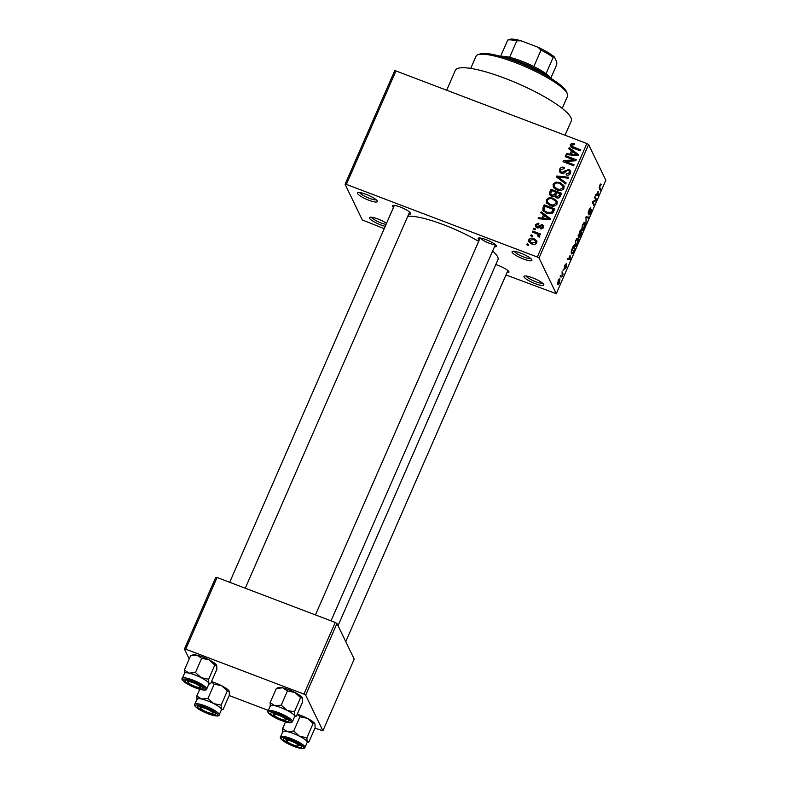 <?xml version="1.0" encoding="UTF-8"?>
<svg xmlns="http://www.w3.org/2000/svg" width="788" height="788" viewBox="0 0 788 788"><rect width="100%" height="100%" fill="white"/><g stroke="black" fill="none" stroke-linecap="round" stroke-linejoin="round"><path stroke-width="1.18" d="M385.214 226.333A10.815 2.206 23.6 0 1 369.503 218.217A10.815 2.206 23.6 0 1 369.838 217.301A10.815 2.206 23.6 0 1 386.544 223.29M371.641 217.242A9.151 1.871 -156.4 0 0 371.67 217.301A9.151 1.871 -156.4 0 0 377.422 221.329A9.151 1.871 -156.4 0 0 386.061 224.393M524.069 276.982A10.815 2.206 23.6 0 1 524.404 276.076A10.815 2.206 23.6 0 1 534.678 278.656A10.815 2.206 23.6 0 1 543.759 284.478A10.815 2.206 23.6 0 1 543.799 284.547A10.815 2.206 23.6 0 1 535.229 283.66A10.815 2.206 23.6 0 1 524.069 276.982M526.207 276.007A9.151 1.871 -156.4 0 0 526.236 276.066A9.151 1.871 -156.4 0 0 533.919 280.991A9.151 1.871 -156.4 0 0 542.617 283.178M512.141 252.298A10.815 2.206 23.6 0 1 512.476 251.382A10.815 2.206 23.6 0 1 522.759 253.963A10.815 2.206 23.6 0 1 531.841 259.784A10.815 2.206 23.6 0 1 531.87 259.853A10.815 2.206 23.6 0 1 523.311 258.966A10.815 2.206 23.6 0 1 512.141 252.298M514.288 251.323A9.151 1.871 -156.4 0 0 514.308 251.382A9.151 1.871 -156.4 0 0 521.991 256.307A9.151 1.871 -156.4 0 0 530.688 258.494M357.585 193.523A10.815 2.206 23.6 0 1 357.919 192.617A10.815 2.206 23.6 0 1 368.193 195.197A10.815 2.206 23.6 0 1 377.275 201.019A10.815 2.206 23.6 0 1 377.314 201.088A10.815 2.206 23.6 0 1 368.745 200.201A10.815 2.206 23.6 0 1 357.585 193.523M359.722 192.548A9.151 1.871 -156.4 0 0 359.752 192.607A9.151 1.871 -156.4 0 0 367.435 197.532A9.151 1.871 -156.4 0 0 376.132 199.719M479.232 240.064A9.988 2.039 23.6 0 1 478.217 238.912A9.988 2.039 23.6 0 1 478.523 238.065A9.988 2.039 23.6 0 1 488.018 240.448A9.988 2.039 23.6 0 1 496.401 245.826A9.988 2.039 23.6 0 1 496.43 245.886A9.988 2.039 23.6 0 1 494.48 246.733M495.8 264.591A9.988 2.039 23.6 0 1 508.9 271.702A9.988 2.039 23.6 0 1 508.92 271.771A9.988 2.039 23.6 0 1 506.98 272.609M393.458 207.461A9.988 2.039 23.6 0 1 392.454 206.298A9.988 2.039 23.6 0 1 392.759 205.461A9.988 2.039 23.6 0 1 402.244 207.845A9.988 2.039 23.6 0 1 410.637 213.213A9.988 2.039 23.6 0 1 410.656 213.272A9.988 2.039 23.6 0 1 408.716 214.119M446.658 90.216L455.336 70.339A63.247 12.913 23.6 0 1 511.678 80.957A63.247 12.913 23.6 0 1 570.876 117.56A63.247 12.913 23.6 0 1 571.261 120.988L565.035 135.221M492.599 251.047A51.594 10.53 23.6 0 1 497.652 256.858A51.594 10.53 23.6 0 1 497.957 259.656L338.042 625.672M345.085 184.293L394.66 70.822L395.95 70.94L346.375 184.412L345.085 184.293L362.303 219.96L384.199 228.658M505.955 274.953L556.259 293.707L539.041 258.04L537.308 257.006L586.883 143.534L588.616 144.568L539.041 258.04M528.778 239.759C530.107 238.025 531.831 237.651 533.929 238.636L536.726 240.773L536.766 242.803C535.466 244.516 533.771 244.901 531.693 243.955L528.817 241.788L528.778 239.759L529.851 241.227M532.324 232.007L532.737 231.061L540.46 233.987L540.036 234.942L538.805 234.469L539.681 236.124L538.874 236.873L537.889 236.183L537.82 234.302L532.324 232.007M539.662 235.445L539.681 236.124M538.953 236.833L537.82 234.302M535.446 224.501L538.933 223.122L538.657 224.127L536.52 224.984L537.16 226.717L542.193 224.521L543.503 225.644L543.454 227.496L540.282 228.865L540.568 227.86L542.331 227.111L541.927 225.526L536.933 227.742L535.407 226.452L535.446 224.501L536.451 226.077M537.357 227.949L536.47 226.126L537.751 227.949M543.306 227.801L541.927 225.526M542.971 207.648L544.183 204.86L554.791 208.889L552.782 212.987L546.764 213.282L542.853 210.327L542.971 207.648L543.917 209.332M549.719 192.193L551.009 189.248L561.617 193.287L560.327 196.232C559.529 197.867 558.259 198.399 556.515 197.837L554.742 195.966L551.57 196.271L549.551 194.606L549.719 192.193L550.664 193.887M556.387 176.945L556.791 176.019L568.631 177.231L568.197 178.216L557.855 176.896L566.119 182.964L565.685 183.959L556.387 176.945M565.242 156.674L565.656 155.719L576.264 159.757L575.821 160.772L565.567 161.54L574.068 164.781L573.654 165.726L563.046 161.698L563.489 160.673L573.733 159.895L565.242 156.674M571.773 143.357L574.57 143.761L574.294 144.765L571.595 145.071L571.95 146.401L580.589 149.848L580.175 150.794L572.975 148.055L570.354 146.243L570.374 144.559L571.773 143.357L572.305 144.46M571.595 145.071L572.689 147.947M346.375 184.412L537.308 257.006M395.95 70.94L586.883 143.534M568.719 148.705L569.153 147.711L578.5 154.635L578.057 155.64L566.129 154.635L566.562 153.64L570.088 154.024L571.527 150.735L568.719 148.705M559.578 169.272C560.701 167.302 562.356 166.701 564.533 167.48L564.257 168.484L560.78 169.824L560.711 171.538L561.755 172.444L568.808 169.43L570.571 170.927L570.532 173.232C569.547 175.015 568.069 175.566 566.119 174.887L566.395 173.892L569.281 172.789L569.35 171.213L568.355 170.366L567.143 170.247L564.513 172.917L561.361 173.399L559.51 171.784L559.578 169.272L560.544 170.907M553.491 187.514L553.068 184.175L555.914 182.077L559.963 182.53L563.873 185.564L563.942 188.322C562.11 190.657 559.766 191.189 556.889 189.908L553.127 186.884M546.675 203.127L546.242 199.788L549.098 197.689L553.146 198.133L557.047 201.176L557.126 203.925C555.294 206.269 552.94 206.801 550.073 205.51L546.301 202.496M540.726 212.78L541.159 211.785L550.507 218.709L550.073 219.704L538.135 218.709L538.568 217.715L542.105 218.089L543.533 214.809L540.726 212.78M533.515 229.288L533.929 228.343L535.446 228.914L535.022 229.869L533.515 229.288M530.669 235.809L531.082 234.854L532.599 235.435L532.186 236.38L530.669 235.809M526.748 244.763L527.162 243.817L528.679 244.388L528.265 245.344L526.748 244.763M560.189 277.021L560.386 275.613L560.189 277.021M562.208 273.968L562.041 271.811L563.164 274.135L561.824 277.041L562.208 273.968M563.036 270.501L563.233 269.092L563.036 270.501M565.843 264.689L564.612 267.309L566.661 264.827L566.05 267.634L564.769 269.171L566.267 265.822L564.228 268.314L564.868 265.261L566.237 263.694L565.843 264.689L565.262 264.443M566.267 265.822L565.666 265.792M570.138 255.312L570.315 259.626L567.439 259.459L567.872 258.464L568.7 258.592L570.138 255.312M575.664 240.547L577.102 238.321L578.037 238.488C578.569 239.188 578.303 240.97 577.249 243.837C576.008 246.23 575.21 246.9 574.856 245.856L575.664 240.547M577.102 238.321L578.037 238.488L577.289 238.203M582.48 224.935L583.918 222.718L584.854 222.876C585.385 223.575 585.12 225.358 584.066 228.224C582.825 230.618 582.027 231.298 581.672 230.244L582.48 224.935M583.918 222.718L584.854 222.876L584.105 222.59M599.796 185.318L600.555 184.057L601.175 184.264L599.629 187.002L600.83 189.77L600.417 190.716L599.372 188.549L599.796 185.318M600.555 184.057L601.175 184.264L600.574 184.037M600.781 185.259L599.658 185.633M556.259 293.707L605.844 180.225L588.616 144.568M598.122 191.238L598.299 195.562L595.433 195.394L595.866 194.4L596.683 194.528L598.122 191.238M595.777 199.985L594.546 197.424L594.96 196.478L596.506 199.679L596.063 200.694L593.068 202.132L594.31 204.703L593.896 205.648L592.349 202.447L592.793 201.433L595.777 199.985M590.498 208.958L589.138 210.494L588.567 212.967L591.414 209.569L590.655 213.144L588.941 215.055L590.99 210.504L588.153 213.922L589 210.032C589.926 208.042 590.557 207.352 590.892 207.963L590.498 208.958L589.72 208.613M588.114 212.799L589.148 213.243M590.99 210.504L590.36 210.347M585.927 223.881L586.095 216.769L588.872 217.153L588.439 218.138L586.095 217.547L585.927 223.881M578.215 236.784L580.313 230.007L581.859 233.199L579.032 237.966L579.16 236.262L578.382 236.961M571.487 253.608C570.936 252.948 571.202 251.214 572.275 248.397L573.487 245.61L575.033 248.811L573.191 252.918L571.487 253.608L571.871 254.041M557.638 284.399L558.2 280.528C559.116 278.755 559.687 278.272 559.943 279.08L559.362 282.931C558.465 284.695 557.884 285.177 557.638 284.399L557.904 284.695M189.219 658.935L184.441 649.046L215.754 577.377L217.055 577.496L185.741 649.164L303.932 694.11L335.245 622.441L336.978 623.475L305.665 695.144L303.932 694.11M217.055 577.496L335.245 622.441M314.954 728.161L322.893 730.811L305.665 695.144M322.893 730.811L354.206 659.132L336.978 623.475M229.19 695.548L268.294 710.421M185.741 649.164L184.441 649.046M407.77 216.276A51.594 10.53 23.6 0 1 478.661 241.374M480.404 238.035A8.323 1.694 -156.4 0 0 487.279 242.428A8.323 1.694 -156.4 0 0 495.169 244.487M599.766 189.356L600.83 189.77M595.777 194.597L598.299 195.562M598.23 193.749L598.161 191.937L597.009 194.577L598.328 194.794L598.23 193.749M595.433 199.266L596.506 199.679M595.088 200.319L596.063 200.694M592.566 201.945L593.068 202.132M593.236 204.289L594.31 204.703M585.917 217.173L588.439 218.138M581.455 229.062L582.618 229.623L583.888 227.86L584.44 223.822L583.425 223.231M582.371 225.201L582.096 229.298L582.618 229.623M584.44 223.822C584.184 223.034 583.593 223.526 582.667 225.309M579.032 236.814L581.258 233.78L580.5 232.716L581.859 233.199M578.116 235.868L579.16 236.262M579.229 235.494L579.515 237.06L579.022 236.873M580.795 232.824L579.594 235.632M578.146 235.642L579.801 234.322L580.618 232.45L580.076 231.327L578.727 235.937L578.136 235.71M574.639 244.674L575.801 245.235L577.062 243.472L577.624 239.424L576.599 238.843M575.555 240.803L575.27 244.91L575.801 245.235M577.624 239.424C577.358 238.646 576.767 239.138 575.851 240.921M573.969 248.407L575.033 248.811M571.241 252.416L573.083 252.367L574.442 249.392L573.26 246.939L571.694 251.5L572.226 253.037L571.251 252.662M567.784 258.671L570.315 259.626M570.236 257.824L570.177 256.001L569.015 258.651L570.335 258.868L570.236 257.824M562.1 273.731L563.164 274.135M557.461 283.207L559.214 282.577L559.519 280.036L558.702 279.553M558.091 280.784L558.268 283.68L557.451 283.375M559.519 280.036L558.347 280.883M572.472 146.903L572.827 148.233M571.064 147.07L570.374 144.559M571.251 146.391L571.556 145.869M570 149.631L569.153 147.711M570.039 149.543L577.003 154.704M577.161 154.822L578.106 155.522M567.084 154.714L566.562 153.64M570.571 155.009L570.088 154.024M571.32 155.069L571.595 154.428M572.285 152.311L571.527 150.735M575.329 153.591L572.63 151.523L571.467 154.172L577.141 154.793L575.329 153.591M577.535 155.591L577.141 154.793M571.93 155.118L571.467 154.172M566.306 157.078L565.656 155.719M573.96 160.368L575.132 160.821M566.217 162.899L565.567 161.54M564.198 162.131L563.489 160.673M565.035 162.456L565.971 162.387M574.206 160.89L573.733 159.895M560.711 171.538L561.667 173.498M562.327 173.636L561.755 172.444M569.31 171.134L568.808 169.43M569.694 171.252L570.817 171.912M566.986 175.113L566.395 173.892M569.941 174.168L569.281 172.789M570.374 173.547L569.35 171.213M560.14 172.641L560.455 171.094M557.648 177.901L556.791 176.019M557.668 177.842L558.347 177.911M565.735 183.85L558.731 178.718L557.855 176.896M556.397 183.072L555.914 182.077M560.662 183.968L559.963 182.53M561.923 184.816L564.178 186.49M553.698 187.78L553.944 186.007L553.068 184.175M563.361 189.219L562.652 185.781L559.529 183.466C557.411 182.511 555.668 182.905 554.309 184.638L554.368 186.687L556.003 189.524M563.794 188.608L562.652 185.781M560.416 190.519L559.913 189.475L562.701 187.849M557.963 190.253L557.343 188.962L559.913 189.475M554.368 186.687L557.343 188.962M551.767 190.824L551.009 189.248M555.776 192.558L556.643 192.883M560.189 194.232L561.056 194.567M550.221 195.473L550.605 194.025M555.097 196.704L555.678 195.641M556.308 193.661L555.55 192.085L551.827 190.666L550.654 193.72L551.748 196.33M556.683 197.887L555.678 195.375L556.752 196.813L559.234 195.414L559.963 193.759L556.791 192.558L555.678 195.375M560.721 195.335L559.963 193.759M557.343 198.044L556.752 196.813M555.619 195.788L554.732 193.956L555.55 192.085M552.565 196.537L551.974 195.316L554.732 193.956M550.654 193.72L551.974 195.316M549.581 198.684L549.098 197.689M553.846 199.581L553.146 198.133M555.107 200.428L557.352 202.102M546.882 203.393L547.128 201.61L546.242 199.788M556.545 204.831L555.835 201.393L552.713 199.078C550.585 198.123 548.842 198.507 547.483 200.251L547.552 202.299L549.187 205.136M556.978 204.22L555.835 201.393M553.6 206.131L553.097 205.087L555.885 203.462M551.137 205.865L550.516 204.575L553.097 205.087M547.552 202.299L550.516 204.575M544.941 206.426L544.183 204.86M553.363 209.844L554.23 210.169M543.484 211.233L543.858 209.47M544.094 210.13L545.641 212.79L544.764 210.967L547.187 212.336L551.6 212.327L553.137 209.372L545.01 206.279L544.094 210.13L544.764 210.967M553.895 210.948L553.137 209.372M553.117 212.533L552.408 211.056M552.152 213.469L551.6 212.327M547.818 213.627L547.187 212.336M542.006 213.706L541.159 211.785M542.045 213.607L549.009 218.768M549.167 218.887L550.122 219.596M539.09 218.788L538.568 217.715M542.577 219.074L542.105 218.089M543.326 219.143L543.602 218.503M544.291 216.375L543.533 214.809M547.335 217.655L544.636 215.597L543.484 218.237L549.157 218.857L547.335 217.655M549.541 219.665L549.157 218.857M543.937 219.192L543.484 218.237M538.529 227.909L537.958 226.747M542.538 226.205L543.07 226.343L542.193 224.521M543.07 226.343L543.681 226.658M541.12 229.003L540.568 227.86M542.922 228.323L542.331 227.111M536.086 227.279L536.332 226.333M534.579 229.702L533.929 228.343M533.397 232.411L532.737 231.061M538.155 234.607L539.041 234.942M539.642 236.203L538.805 234.469M539.209 237.375L538.706 236.134M531.733 236.213L531.082 234.854M534.658 240.143L533.929 238.636M535.279 240.655L536.983 241.729M529.447 242.655L529.664 241.591M536.264 243.561L535.633 241.167L533.515 239.582L529.871 240.202L531.151 243.728M536.579 243.157L535.633 241.167M532.658 244.26L532.038 242.98L535.673 242.349M529.93 241.404L532.038 242.98M527.822 245.176L527.162 243.817M477.873 54.746L479.99 53.978A48.265 9.85 23.6 0 1 525.852 65.502A48.265 9.85 23.6 0 1 566.375 91.467A48.265 9.85 23.6 0 1 566.513 91.772L567.38 93.851A49.93 10.195 -156.4 0 0 567.232 93.536A49.93 10.195 -156.4 0 0 525.32 66.675A49.93 10.195 -156.4 0 0 477.873 54.746A49.93 10.195 -156.4 0 0 476.021 56.263L470.712 68.408M562.228 108.389L567.537 96.244A49.93 10.195 -156.4 0 0 567.38 93.851M211.47 681.62A13.317 2.719 23.6 0 1 215.262 682.9A13.317 2.719 23.6 0 1 221.566 685.698L227.328 690.909L221.113 705.132L213.735 703.615L207.973 698.404L201.61 699.005L196.862 695.912L197.079 699.872M211.381 681.827L214.188 684.181L221.566 685.698A13.317 2.719 23.6 0 1 229.16 691.175L229.2 691.263A13.317 2.719 23.6 0 1 229.2 691.273L229.2 691.263A13.317 2.719 23.6 0 0 229.16 691.175L229.367 695.134L223.162 709.358L221.29 710.077M207.924 713.199A9.988 2.039 23.6 0 1 197.818 706.156A9.988 2.039 23.6 0 1 205.274 707.713A9.988 2.039 23.6 0 1 215.715 713.977A9.988 2.039 23.6 0 1 207.924 713.199M219.192 714.883L221.408 709.811A13.317 2.719 -156.4 0 0 207.441 700.818A13.317 2.719 -156.4 0 0 197 699.153L194.784 704.226A13.317 2.719 23.6 0 1 205.225 705.9A13.317 2.719 23.6 0 1 219.192 714.883C219.222 716.656 215.577 716.312 208.268 713.869C194.242 708.018 193.71 704.531 194.784 704.226M199.748 689.323L196.862 695.912M214.188 684.181L207.973 698.404M227.328 690.909L229.16 691.175M223.162 709.358L221.329 709.092L221.113 705.132M196.98 699.202A13.317 2.719 23.6 0 1 201.61 699.005A13.317 2.719 23.6 0 1 213.735 703.615A13.317 2.719 23.6 0 1 221.329 709.092A13.317 2.719 -156.4 0 1 221.379 709.87M214.031 712.638A8.323 1.694 -156.4 0 0 214.464 712.579L212.445 713.317A6.659 1.359 -156.4 0 0 212.681 713.14A6.659 1.359 -156.4 0 0 207.254 709.259A6.659 1.359 -156.4 0 0 200.507 707.762A6.659 1.359 -156.4 0 0 200.516 708.107A6.659 1.359 -156.4 0 0 206.052 711.702A6.659 1.359 -156.4 0 0 212.445 713.317M286.714 741.291A6.659 1.359 -156.4 0 0 292.663 744.66A6.659 1.359 -156.4 0 0 298.219 745.931A6.659 1.359 -156.4 0 0 298.012 744.837A6.659 1.359 -156.4 0 0 290.792 740.986A6.659 1.359 -156.4 0 0 286.28 740.72A6.659 1.359 -156.4 0 0 286.714 741.291M199.748 686.348A6.659 1.359 -156.4 0 0 192.528 682.497A6.659 1.359 -156.4 0 0 188.017 682.221A6.659 1.359 -156.4 0 0 188.45 682.802A6.659 1.359 -156.4 0 0 194.4 686.171A6.659 1.359 -156.4 0 0 199.955 687.441A6.659 1.359 -156.4 0 0 199.748 686.348M285.955 719.877A6.659 1.359 -156.4 0 0 280.528 715.987A6.659 1.359 -156.4 0 0 273.781 714.499A6.659 1.359 -156.4 0 0 273.781 714.834A6.659 1.359 -156.4 0 0 279.316 718.429A6.659 1.359 -156.4 0 0 285.719 720.055A6.659 1.359 -156.4 0 0 285.955 719.877M500.813 56.421A28.299 5.772 23.6 0 1 509.6 57.317A28.299 5.772 23.6 0 1 521.282 61.011A28.299 5.772 23.6 0 1 533.85 66.537A28.299 5.772 23.6 0 1 546.005 73.767A28.299 5.772 23.6 0 1 550.566 78.16M547.837 76.525A29.964 6.117 -156.4 0 0 520.415 62.045A29.964 6.117 -156.4 0 0 503.867 57.317M533.85 66.537L541.021 50.107L537.987 47.221A26.634 5.437 23.6 0 1 554.368 56.963L556.82 62.055L556.712 64.655L550.763 78.278M508.161 39.873L509.452 39.4A26.634 5.437 23.6 0 1 521.114 40.799L537.987 47.221M521.114 40.799L516.78 40.887A28.299 5.772 -156.4 0 0 507.718 40.06L508.91 39.676M509.6 57.317L516.78 40.887M554.368 56.963L553.176 57.347A28.299 5.772 -156.4 0 0 541.021 50.107M546.005 73.767L553.176 57.347M500.597 56.362L507.718 40.06M282.744 731.816A13.317 2.719 -156.4 0 1 287.374 731.619A13.317 2.719 23.6 0 1 293.205 733.431A13.317 2.719 -156.4 0 0 282.774 731.756L280.548 736.839A13.317 2.719 23.6 0 1 290.989 738.514A13.317 2.719 23.6 0 1 304.956 747.497L307.172 742.424A13.317 2.719 -156.4 0 0 293.205 733.431A13.317 2.719 23.6 0 1 299.499 736.228L293.737 731.018L287.374 731.619L282.636 728.516L282.843 732.476M291.038 740.316A9.988 2.039 23.6 0 1 301.479 746.581A9.988 2.039 23.6 0 1 293.688 745.803A9.988 2.039 23.6 0 1 283.581 738.76A9.988 2.039 23.6 0 1 291.038 740.316M285.512 721.926L282.636 728.516M297.145 714.43L299.952 716.794L293.737 731.018M299.952 716.794L307.33 718.311L313.102 723.522L306.887 737.735L299.499 736.228A13.317 2.719 23.6 0 1 307.093 741.705L306.887 737.735M313.102 723.522L314.964 723.876A13.317 2.719 23.6 0 1 314.973 723.886L314.964 723.876A13.317 2.719 23.6 0 0 314.924 723.788L315.141 727.748L308.926 741.961L307.054 742.69M308.926 741.961L307.093 741.705A13.317 2.719 23.6 0 1 307.153 742.473M297.243 714.233A13.317 2.719 23.6 0 1 307.33 718.311A13.317 2.719 23.6 0 1 314.924 723.788M214.838 665.033L216.661 665.289A13.317 2.719 23.6 0 0 209.066 659.822L201.689 658.305L196.941 655.212A13.317 2.719 23.6 0 0 192.824 654.946L190.578 655.813L196.941 655.212A13.317 2.719 23.6 0 1 202.772 657.025A13.317 2.719 23.6 0 1 209.066 659.822L214.838 665.033L208.623 679.246L201.245 677.739L195.473 672.528L189.11 673.129L184.372 670.027L184.579 673.986M195.424 687.313A9.988 2.039 23.6 0 1 185.318 680.271A9.988 2.039 23.6 0 1 192.774 681.827A9.988 2.039 23.6 0 1 203.215 688.091A9.988 2.039 23.6 0 1 195.424 687.313M206.692 689.007L208.909 683.935A13.317 2.719 -156.4 0 0 194.941 674.942A13.317 2.719 -156.4 0 0 184.51 673.267L182.284 678.35A13.317 2.719 23.6 0 1 192.725 680.014A13.317 2.719 23.6 0 1 206.692 689.007C206.722 690.771 203.077 690.436 195.769 687.993C181.742 682.142 181.21 678.655 182.284 678.35M216.661 665.289A13.317 2.719 23.6 0 1 216.7 665.377L216.877 669.258L210.662 683.472L208.79 684.201M190.578 655.813L184.372 670.027M201.689 658.305L195.473 672.528M210.662 683.472L208.83 683.216L208.623 679.246M184.481 673.326A13.317 2.719 23.6 0 1 189.11 673.129A13.317 2.719 23.6 0 1 201.245 677.739A13.317 2.719 23.6 0 1 208.83 683.216A13.317 2.719 -156.4 0 1 208.889 683.984M270.245 705.94A13.317 2.719 -156.4 0 1 274.884 705.733A13.317 2.719 23.6 0 1 280.705 707.555A13.317 2.719 -156.4 0 0 270.274 705.881L268.058 710.953A13.317 2.719 23.6 0 1 278.489 712.628A13.317 2.719 23.6 0 1 292.456 721.621L294.673 716.538A13.317 2.719 -156.4 0 0 280.705 707.555A13.317 2.719 23.6 0 1 287.009 710.352L281.237 705.142L274.884 705.733L270.136 702.64L270.353 706.6M278.538 714.44A9.988 2.039 23.6 0 1 288.989 720.705A9.988 2.039 23.6 0 1 281.188 719.927A9.988 2.039 23.6 0 1 271.082 712.884A9.988 2.039 23.6 0 1 278.538 714.44M287.305 719.365A8.323 1.694 -156.4 0 0 287.728 719.306L285.719 720.055M287.453 690.918L294.84 692.425A13.317 2.719 23.6 0 0 282.705 687.816A13.317 2.719 23.6 0 0 278.597 687.56L276.352 688.416L282.705 687.816L287.453 690.918L281.237 705.142M276.352 688.416L270.136 702.64M294.387 711.86L287.009 710.352A13.317 2.719 23.6 0 1 294.604 715.819L294.387 711.86L300.602 697.636L302.464 697.991A13.317 2.719 23.6 0 1 302.474 698.001M294.564 716.804L296.426 716.085L302.641 701.862L302.425 697.902A13.317 2.719 23.6 0 0 294.84 692.425L300.602 697.636M296.426 716.085L294.604 715.819A13.317 2.719 23.6 0 1 294.653 716.597M599.185 187.347L599.766 187.574M585.809 217.419L586.499 217.675M573.96 148.43L573.309 147.08M575.161 155.394L574.728 154.497M565.36 172.001L564.789 170.838M560.229 179.772L559.342 177.94M559.963 196.921L559.234 195.414M547.177 219.458L546.734 218.562M539.455 227.338L538.795 225.969M208.229 713.839A12.312 2.512 -156.4 0 0 217.813 714.716A12.312 2.512 -156.4 0 0 204.959 707.072A12.312 2.512 -156.4 0 0 195.385 706.186A12.312 2.512 -156.4 0 0 208.229 713.839M290.733 739.676A12.312 2.512 -156.4 0 0 281.149 738.799A12.312 2.512 -156.4 0 0 293.993 746.443A12.312 2.512 -156.4 0 0 303.577 747.329A12.312 2.512 -156.4 0 0 290.733 739.676M195.729 687.954A12.312 2.512 -156.4 0 0 205.313 688.84A12.312 2.512 -156.4 0 0 192.469 681.187A12.312 2.512 -156.4 0 0 182.885 680.31A12.312 2.512 -156.4 0 0 195.729 687.954M278.233 713.8A12.312 2.512 -156.4 0 0 268.649 712.923A12.312 2.512 -156.4 0 0 281.503 720.567A12.312 2.512 -156.4 0 0 291.077 721.444A12.312 2.512 -156.4 0 0 278.233 713.8M600.564 185.032L600.023 184.825M588.636 213.046L588.104 212.849M582.391 229.613L581.465 229.269M575.565 245.226L574.639 244.871M571.605 145.987L572.492 147.819M538.293 234.824L539.179 236.656M200.516 708.107L199.689 706.117M298.219 745.931L300.228 745.192M345.755 641.639L507.886 270.55M286.28 740.72L285.453 738.73M188.017 682.221L187.189 680.241M229.692 582.302L394.364 205.392M245.275 588.232L409.622 212.051M199.955 687.441L201.974 686.703M495.386 244.664L331.039 620.836M480.128 238.006L315.466 614.916M273.781 714.834L272.953 712.854M280.548 736.839C279.474 737.144 280.006 740.631 294.032 746.482C305.557 750.225 303.774 748.176 304.956 747.497M268.058 710.953C266.974 711.259 267.516 714.755 281.533 720.606C293.057 724.339 291.274 722.3 292.456 721.621"/></g></svg>
